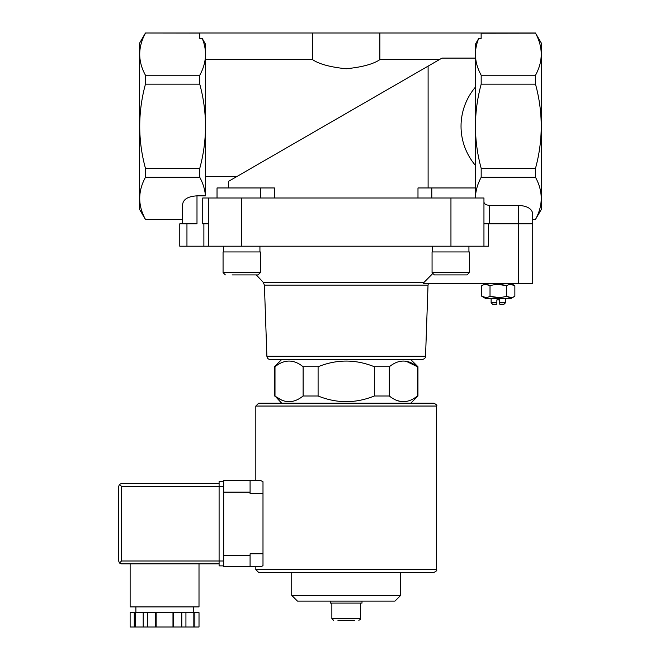 <?xml version="1.0" encoding="UTF-8"?>
<svg xmlns="http://www.w3.org/2000/svg" width="660" height="660" viewBox="0 0 660 660"><rect width="100%" height="100%" fill="white"/><g stroke="black" fill="none" stroke-linecap="round" stroke-linejoin="round"><path stroke-width="0.99" d="M199.807 33.074L145.447 33L139.606 43.114L139.606 209.41L145.447 219.524L182.647 219.524L182.647 223.822L182.647 204.13C183.513 199.105 188.298 196.342 196.993 195.847L196.993 223.822L179.776 223.822L179.776 246.205L488.54 246.205L488.54 223.822M281.647 403.177L274.997 396C284.353 403.549 293.725 403.549 303.113 396L302.379 396.561M281.894 400.199L275.888 396.676M400.727 401.527L396.206 400.199M417.425 396L417.953 396L417.953 366.729L417.425 366.729C408.078 359.18 398.706 359.18 389.309 366.729L389.309 396C398.665 403.549 408.037 403.549 417.425 396L417.425 366.729L406.015 361.201M318.095 396L318.095 366.729L303.113 366.729L303.113 396L318.095 396C336.847 403.549 355.591 403.549 374.327 396L389.309 396M274.997 396L274.997 366.729L275.731 366.168M274.477 396L274.477 366.729L274.997 366.729C284.386 359.18 293.758 359.18 303.113 366.729M374.327 396L374.327 366.729L389.309 366.729M270.328 359.56C268.29 359.37 267.143 358.264 266.887 356.235L425.543 356.235C425.626 357.893 424.479 358.999 422.103 359.56L270.328 359.56L410.776 359.56L417.953 366.729M374.327 366.729C355.575 359.18 336.831 359.18 318.095 366.729M432.432 273.867L424.058 282.34L432.432 273.867M532.736 283.511L532.736 223.822L532.736 283.511L423.225 283.511L424.058 282.34L263.249 282.34L264.404 285.12L428.026 285.12L428.398 283.511M199.765 75.24L199.765 84.158C207.397 112.225 207.397 140.291 199.765 168.358L199.765 177.276C203.049 183.389 204.955 189.577 205.474 195.847L205.606 44.36L202.24 38.453C207.306 50.729 206.481 62.989 199.765 75.24L145.447 75.24C137.808 61.281 137.808 47.248 145.447 33.14M535.507 33.14L541.34 43.114L541.34 209.41L535.507 219.376C543.139 205.417 543.139 191.383 535.507 177.276L535.507 168.358C543.139 140.299 543.139 112.233 535.507 84.158L535.507 75.24C543.139 61.281 543.139 47.248 535.507 33.14L481.14 33.223M475.34 187.96L475.34 44.36L478.706 38.453C473.641 50.729 474.466 62.989 481.181 75.24L481.181 84.158C473.55 112.225 473.55 140.291 481.181 168.358L481.181 177.276C477.551 184.008 475.621 190.839 475.39 197.761M439.345 59.639L379.871 59.639L379.871 33L199.807 33L199.807 38.453L202.24 38.453M205.606 59.639L312.56 59.639C319.11 64.102 330.313 67.147 346.162 68.764C362.051 67.163 373.288 64.119 379.871 59.639M228.599 187.96L228.599 181.31L428.109 66.124L236.709 176.624L205.606 176.624M475.34 58.105L441.986 58.105L428.109 66.124L428.109 187.96M379.871 33L481.14 33L481.14 38.453L478.706 38.453M535.507 75.24L481.181 75.24M483.953 246.205L483.953 198L202.736 198L202.736 223.822L208.477 223.822M535.507 219.524L532.736 219.524L532.736 223.822L489.695 223.822L489.695 205.367L518.389 205.367C527.084 205.87 531.869 208.634 532.736 213.65L532.736 219.376L535.507 219.376M483.953 223.822L489.695 223.822M475.34 165.33C456.258 142.585 456.258 109.939 475.34 87.194M182.647 219.376L145.447 219.376C137.808 205.417 137.808 191.383 145.447 177.276L145.447 168.358C137.816 140.299 137.816 112.233 145.447 84.158L145.447 75.24M196.993 195.847L205.474 195.847M199.765 177.276L145.447 177.276M274.445 198L274.445 187.96L217.033 187.96L217.033 198M417.986 198L417.986 187.96L431.797 187.96L431.797 198M483.953 202.059C484.3 204.064 486.214 205.169 489.695 205.367M535.507 177.276L481.181 177.276M535.507 168.358L481.181 168.358M535.507 84.158L481.181 84.158M199.765 168.358L145.447 168.358M199.765 84.158L145.447 84.158M532.736 223.822L532.736 213.65M208.477 246.205L208.477 198M431.797 187.96L475.39 187.96L475.39 198M312.56 59.639L312.56 33M337.928 620.317L354.494 620.317M333.589 620.317L331.864 618.593L331.864 603.1M330.429 601.087L330.429 603.1L361.993 603.1L361.993 601.087M400.694 595.378L291.736 595.378L297.445 601.087L394.985 601.087L400.694 595.378L400.694 572.476L433.736 572.476L258.695 572.476L255.824 569.605L255.824 566.742L250.082 566.742L260.989 566.742L262.993 565.661L260.989 566.742M291.736 595.378L291.736 572.476M422.103 359.56L410.776 359.56M266.887 356.235L264.404 285.12M485.529 283.511L481.734 285.706C484.481 284.023 487.245 284.023 490.017 285.706C495.536 284.023 501.064 284.023 506.583 285.706C509.338 284.023 512.094 284.023 514.866 285.706L510.724 284.427M510.724 297.52L506.583 296.241C501.064 297.924 495.536 297.924 490.017 296.241C487.261 297.924 484.506 297.924 481.734 296.241L485.529 298.435L511.071 298.435L514.866 296.241C512.119 297.924 509.355 297.924 506.583 296.241L506.583 285.706L498.3 284.427M498.3 297.52L490.017 296.241L490.017 285.706L485.876 284.427M485.876 297.52L481.734 296.241L481.734 285.706M514.866 296.241L514.866 285.706L511.071 283.511M496.864 302.767L491.122 302.767L492.533 304.177L496.864 304.177L496.864 299.871L499.736 299.871L499.736 302.767L505.478 302.767L505.478 298.435M499.736 302.767L499.736 304.177L504.067 304.177L505.478 302.767M491.122 302.767L491.122 298.435M468.93 246.205L468.93 251.947M469.367 272.605L469.367 251.947L432.061 251.947L432.061 272.605L434.354 274.906L467.065 274.906L469.367 272.605L432.061 272.605M453.288 274.906L460.317 274.906M263.249 282.34L256.319 274.906L251.32 274.906M232.114 274.906L258.068 274.906L260.37 272.605L223.063 272.605L225.357 274.906L223.063 272.605L223.063 251.947L260.37 251.947L260.37 272.605M259.933 246.205L259.933 251.947M258.695 403.177L433.736 403.177C436.409 404.464 437.365 405.421 436.606 406.04L255.824 406.04L258.695 403.177M260.989 480.653L262.993 481.726L260.989 480.653L250.082 480.653L255.824 480.653L255.824 406.04M262.993 553.822L250.082 553.822L250.082 566.742L223.682 566.742L223.682 480.653L250.082 480.653L250.082 493.564L262.993 493.564L262.993 565.661M262.993 481.726L262.993 493.564M134.269 612.653L130.127 612.653L130.127 627L134.269 627L134.269 612.653L135.308 612.653L135.308 627L134.269 627M194.873 612.653L194.873 627L199.015 627L199.015 612.653L135.308 612.653M223.393 561L121.523 561L119.493 563.029L118.66 561L118.66 486.395L119.493 484.366L121.523 486.395L219.095 486.395L219.095 565.876L223.393 565.876L223.393 481.511L219.095 481.511L219.095 486.395L223.393 486.395M119.493 484.366L121.523 483.524L219.095 483.524M119.493 563.029L121.523 563.871L219.095 563.871M135.877 612.653L135.877 606.911M130.136 563.871L130.136 606.911L199.006 606.911L199.006 563.871M143.203 612.653L143.203 627L135.308 627M147.345 612.653L147.345 627L143.203 627M155.628 612.653L155.628 627L147.345 627M156.148 612.653L156.148 627L155.628 627M172.986 612.653L172.986 627L156.148 627M173.506 612.653L173.506 627L172.986 627M181.789 612.653L181.789 627L173.506 627M185.93 612.653L185.93 627L181.789 627M193.834 612.653L193.834 627L185.93 627M194.873 627L193.834 627M518.389 283.511L518.389 205.367M450.953 246.205L450.953 198M241.477 246.205L241.477 198M186.953 246.205L186.953 223.822M203.882 246.205L203.882 223.822M260.626 187.96L260.626 198M331.864 618.593L360.558 618.593C360.913 618.997 360.335 619.575 358.842 620.317M255.824 569.605L436.606 569.605L436.606 406.04M223.682 492.129L250.082 492.129M223.682 555.258L250.082 555.258M121.523 561L121.523 486.395M410.776 403.177L417.953 396M281.647 359.56L274.477 366.729M535.507 33L481.181 33M199.765 33L145.447 33M360.558 618.593L360.558 603.1M425.543 356.235L428.026 285.12M432.49 246.205L432.49 251.947M223.492 246.205L223.492 251.947M436.606 569.605C437.332 570.306 436.376 571.263 433.736 572.476M193.264 612.653L193.264 606.911"/></g></svg>
